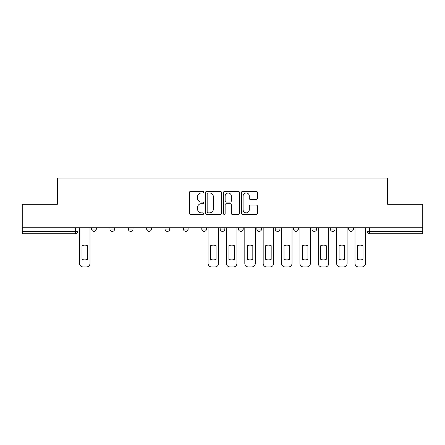 <?xml version="1.0" encoding="UTF-8"?>
<svg xmlns="http://www.w3.org/2000/svg" width="445" height="445" viewBox="0 0 445 445"><rect width="100%" height="100%" fill="white"/><g stroke="black" fill="none" stroke-linecap="round" stroke-linejoin="round"><path stroke-width="0.67" d="M203.665 192.151A0.807 0.807 0 0 0 202.853 191.344L190.577 191.344A1.157 1.157 0 0 0 189.42 192.501L189.42 213.3A1.157 1.157 0 0 0 190.577 214.457L202.853 214.457A0.807 0.807 0 0 0 203.665 213.644A0.807 0.807 0 0 0 202.853 212.838L201.268 212.838A3.699 3.699 0 0 1 197.569 209.139L197.569 207.403A3.699 3.699 0 0 1 201.268 203.71L202.853 203.71A0.807 0.807 0 0 0 203.665 202.898A0.807 0.807 0 0 0 202.853 202.091L201.268 202.091A3.699 3.699 0 0 1 197.569 198.392L197.569 196.657A3.699 3.699 0 0 1 201.268 192.963L202.853 192.963A0.807 0.807 0 0 0 203.665 192.151M293.605 227.74L293.605 229.036L298.317 229.036A2.353 2.353 0 0 1 295.958 231.389A2.353 2.353 0 0 1 293.605 229.036L293.605 227.74M256.876 227.74L256.876 229.036L261.582 229.036A2.353 2.353 0 0 1 259.229 231.389A2.353 2.353 0 0 1 256.876 229.036L256.876 227.74M238.509 227.74L238.509 229.036L243.22 229.036A2.353 2.353 0 0 1 240.867 231.389A2.353 2.353 0 0 1 238.509 229.036L238.509 227.74M220.147 227.74L220.147 229.036L224.853 229.036A2.353 2.353 0 0 1 222.5 231.389A2.353 2.353 0 0 1 220.147 229.036L220.147 227.74M201.78 227.74L201.78 229.036L206.491 229.036A2.353 2.353 0 0 1 204.133 231.389A2.353 2.353 0 0 1 201.78 229.036L201.78 227.74M183.418 227.74L183.418 229.036L188.124 229.036A2.353 2.353 0 0 1 185.771 231.389A2.353 2.353 0 0 1 183.418 229.036L183.418 227.74M165.051 227.74L165.051 229.036L169.762 229.036A2.353 2.353 0 0 1 167.403 231.389A2.353 2.353 0 0 1 165.051 229.036L165.051 227.74M146.683 229.036L146.683 227.74L146.683 229.036A2.353 2.353 0 0 0 149.042 231.389A2.353 2.353 0 0 1 146.683 229.036L151.395 229.036A2.353 2.353 0 0 1 149.042 231.389A2.353 2.353 0 0 0 151.395 229.036L151.395 227.74M128.321 229.036L128.321 227.74L128.321 229.036A2.353 2.353 0 0 0 130.674 231.389A2.353 2.353 0 0 1 128.321 229.036L133.027 229.036A2.353 2.353 0 0 1 130.674 231.389M256.27 199.488A1.157 1.157 0 0 0 257.427 198.337L257.427 192.501A1.157 1.157 0 0 0 256.27 191.344L242.636 191.344A1.157 1.157 0 0 0 241.479 192.501L241.479 213.3A1.157 1.157 0 0 0 242.636 214.457L256.27 214.457A1.157 1.157 0 0 0 257.427 213.3L257.427 206.252A1.157 1.157 0 0 0 256.27 205.095L250.435 205.095A1.157 1.157 0 0 0 249.278 206.252L249.278 209.745A3.093 3.093 0 0 1 246.191 212.838A3.093 3.093 0 0 1 243.098 209.745L243.098 196.05A3.093 3.093 0 0 1 246.191 192.963A3.093 3.093 0 0 1 249.278 196.05L249.278 198.337A1.157 1.157 0 0 0 250.435 199.488L256.27 199.488M22.25 227.74L22.25 204.311L57.333 204.311L57.333 178.061L387.667 178.061L387.667 204.311L422.75 204.311L422.75 227.74L22.25 227.74L22.25 231.389L77.936 231.389L77.936 227.74M221.488 192.501A1.157 1.157 0 0 0 220.331 191.344L206.697 191.344A1.157 1.157 0 0 0 205.54 192.501L205.54 213.3A1.157 1.157 0 0 0 206.697 214.457L220.331 214.457A1.157 1.157 0 0 0 221.488 213.3L221.488 192.501M224.669 191.344L238.303 191.344A1.157 1.157 0 0 1 239.46 192.501L239.46 213.3A1.157 1.157 0 0 1 238.303 214.457L232.468 214.457A1.157 1.157 0 0 1 231.311 213.3L231.311 204.861A1.157 1.157 0 0 0 230.154 203.71L226.283 203.71A1.157 1.157 0 0 0 225.131 204.861L225.131 213.644A0.807 0.807 0 0 1 224.319 214.457A0.807 0.807 0 0 1 223.512 213.644L223.512 192.501A1.157 1.157 0 0 1 224.669 191.344M367.064 227.74L367.064 231.389L422.75 231.389L422.75 233.742L369.422 233.742A2.353 2.353 0 0 1 367.064 231.389M422.75 227.74L422.75 231.389M75.578 227.74L75.578 233.742A2.353 2.353 0 0 0 77.936 231.389A2.353 2.353 0 0 1 75.578 233.742L22.25 233.742L22.25 231.389M353.408 227.74L353.408 229.036A2.353 2.353 0 0 1 351.055 231.389A2.353 2.353 0 0 1 348.702 229.036L353.408 229.036A2.353 2.353 0 0 1 351.055 231.389M348.702 227.74L348.702 229.036M335.046 227.74L335.046 229.036A2.353 2.353 0 0 1 332.693 231.389A2.353 2.353 0 0 1 330.335 229.036A2.353 2.353 0 0 0 332.693 231.389M330.335 227.74L330.335 229.036L335.046 229.036M316.679 227.74L316.679 229.036A2.353 2.353 0 0 1 314.326 231.389A2.353 2.353 0 0 1 311.973 229.036A2.353 2.353 0 0 0 314.326 231.389M311.973 227.74L311.973 229.036L316.679 229.036M298.317 227.74L298.317 229.036M279.95 227.74L279.95 229.036A2.353 2.353 0 0 1 277.597 231.389A2.353 2.353 0 0 1 275.238 229.036L279.95 229.036M275.238 227.74L275.238 229.036M261.582 227.74L261.582 229.036L261.582 227.74M243.22 227.74L243.22 229.036M224.853 227.74L224.853 229.036L224.853 227.74M206.491 229.036L206.491 227.74L206.491 229.036A2.353 2.353 0 0 1 204.133 231.389M188.124 229.036L188.124 227.74L188.124 229.036A2.353 2.353 0 0 1 185.771 231.389M169.762 229.036L169.762 227.74L169.762 229.036A2.353 2.353 0 0 1 167.403 231.389M133.027 227.74L133.027 229.036M114.665 227.74L114.665 229.036A2.353 2.353 0 0 1 112.307 231.389A2.353 2.353 0 0 1 109.954 229.036A2.353 2.353 0 0 0 112.307 231.389A2.353 2.353 0 0 0 114.665 229.036L114.665 227.74M109.954 227.74L109.954 229.036L114.665 229.036M96.298 227.74L96.298 229.036A2.353 2.353 0 0 1 93.945 231.389A2.353 2.353 0 0 1 91.592 229.036L96.298 229.036L96.298 227.74M91.592 227.74L91.592 229.036M207.971 192.963A0.807 0.807 0 0 0 207.159 193.77L207.159 212.026A0.807 0.807 0 0 0 207.971 212.838L209.645 212.838A3.699 3.699 0 0 0 213.344 209.139L213.344 196.657A3.699 3.699 0 0 0 209.645 192.963L207.971 192.963M231.311 196.112A3.093 3.093 0 0 0 228.218 193.019A3.093 3.093 0 0 0 225.131 196.112L225.131 200.934A1.157 1.157 0 0 0 226.283 202.091L230.154 202.091A1.157 1.157 0 0 0 231.311 200.934L231.311 196.112M81.997 245.701L81.997 259.34L81.997 245.701A7.359 7.359 0 0 1 87.526 245.701L87.526 259.34A7.359 7.359 0 0 1 81.997 259.34M79.522 263.407L79.522 227.74L79.522 263.407A3.532 3.532 0 0 0 83.054 266.939L86.469 266.939A3.532 3.532 0 0 0 90.001 263.407L90.001 227.74L90.001 263.407M87.526 245.701L87.526 259.34M83.054 266.939L86.469 266.939M228.914 245.701L228.914 259.34A7.359 7.359 0 0 0 234.448 259.34A7.359 7.359 0 0 1 228.914 259.34L228.914 245.701A7.359 7.359 0 0 1 234.448 245.701A7.359 7.359 0 0 0 228.914 245.701M234.448 245.701L234.448 259.34L234.448 245.701M226.444 263.407L226.444 227.74L226.444 263.407A3.532 3.532 0 0 0 229.976 266.939L233.391 266.939A3.532 3.532 0 0 0 236.924 263.407L236.924 227.74L236.924 263.407M247.281 245.701L247.281 259.34A7.359 7.359 0 0 0 252.816 259.34A7.359 7.359 0 0 1 247.281 259.34L247.281 245.701A7.359 7.359 0 0 1 252.816 245.701A7.359 7.359 0 0 0 247.281 245.701M252.816 245.701L252.816 259.34L252.816 245.701M244.811 263.407L244.811 227.74L244.811 263.407A3.532 3.532 0 0 0 248.343 266.939L251.753 266.939A3.532 3.532 0 0 0 255.285 263.407L255.285 227.74L255.285 263.407M265.648 245.701L265.648 259.34A7.359 7.359 0 0 0 271.177 259.34A7.359 7.359 0 0 1 265.648 259.34L265.648 245.701A7.359 7.359 0 0 1 271.177 245.701A7.359 7.359 0 0 0 265.648 245.701M271.177 245.701L271.177 259.34L271.177 245.701M263.173 263.407L263.173 227.74L263.173 263.407A3.532 3.532 0 0 0 266.705 266.939L270.121 266.939A3.532 3.532 0 0 0 273.653 263.407L273.653 227.74L273.653 263.407M284.01 245.701L284.01 259.34A7.359 7.359 0 0 0 289.545 259.34A7.359 7.359 0 0 1 284.01 259.34L284.01 245.701A7.359 7.359 0 0 1 289.545 245.701A7.359 7.359 0 0 0 284.01 245.701M289.545 245.701L289.545 259.34L289.545 245.701M281.54 263.407L281.54 227.74L281.54 263.407A3.532 3.532 0 0 0 285.073 266.939L288.482 266.939A3.532 3.532 0 0 0 292.015 263.407L292.015 227.74L292.015 263.407M302.377 245.701L302.377 259.34A7.359 7.359 0 0 0 307.907 259.34A7.359 7.359 0 0 1 302.377 259.34L302.377 245.701A7.359 7.359 0 0 1 307.907 245.701A7.359 7.359 0 0 0 302.377 245.701M307.907 245.701L307.907 259.34L307.907 245.701M299.902 263.407L299.902 227.74L299.902 263.407A3.532 3.532 0 0 0 303.434 266.939L306.85 266.939A3.532 3.532 0 0 0 310.382 263.407L310.382 227.74L310.382 263.407M210.552 245.701L210.552 259.34A7.359 7.359 0 0 0 216.086 259.34L216.086 245.701A7.359 7.359 0 0 0 210.552 245.701M208.076 227.74L208.076 263.407A3.532 3.532 0 0 0 211.609 266.939L215.024 266.939A3.532 3.532 0 0 0 218.556 263.407L218.556 227.74M229.976 266.939L233.391 266.939M248.343 266.939L251.753 266.939M266.705 266.939L270.121 266.939M285.073 266.939L288.482 266.939M303.434 266.939L306.85 266.939M320.739 245.701L320.739 259.34A7.359 7.359 0 0 0 326.274 259.34A7.359 7.359 0 0 1 320.739 259.34L320.739 245.701A7.359 7.359 0 0 1 326.274 245.701A7.359 7.359 0 0 0 320.739 245.701M326.274 245.701L326.274 259.34L326.274 245.701M318.27 263.407L318.27 227.74L318.27 263.407A3.532 3.532 0 0 0 321.802 266.939L325.217 266.939A3.532 3.532 0 0 0 328.749 263.407L328.749 227.74L328.749 263.407M321.802 266.939L325.217 266.939M339.107 245.701L339.107 259.34A7.359 7.359 0 0 0 344.641 259.34A7.359 7.359 0 0 1 339.107 259.34L339.107 245.701A7.359 7.359 0 0 1 344.641 245.701A7.359 7.359 0 0 0 339.107 245.701M344.641 245.701L344.641 259.34L344.641 245.701M336.637 263.407L336.637 227.74L336.637 263.407A3.532 3.532 0 0 0 340.164 266.939L343.579 266.939A3.532 3.532 0 0 0 347.111 263.407L347.111 227.74L347.111 263.407M340.164 266.939L343.579 266.939M357.474 245.701L357.474 259.34A7.359 7.359 0 0 0 363.003 259.34A7.359 7.359 0 0 1 357.474 259.34L357.474 245.701A7.359 7.359 0 0 1 363.003 245.701A7.359 7.359 0 0 0 357.474 245.701M363.003 245.701L363.003 259.34L363.003 245.701M354.999 263.407L354.999 227.74L354.999 263.407A3.532 3.532 0 0 0 358.531 266.939L361.946 266.939A3.532 3.532 0 0 0 365.478 263.407L365.478 227.74L365.478 263.407M358.531 266.939L361.946 266.939M369.422 227.74L369.422 233.742"/></g></svg>
